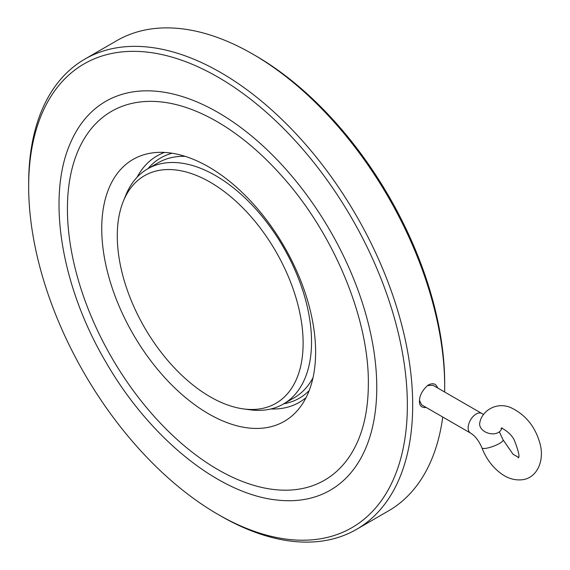 <?xml version="1.0" encoding="UTF-8"?>
<svg xmlns="http://www.w3.org/2000/svg" width="570" height="570" viewBox="0 0 570 570"><rect width="100%" height="100%" fill="white"/><g stroke="black" fill="none" stroke-linecap="round" stroke-linejoin="round"><path stroke-width="0.85" d="M518.351 457.24L513.078 454.29L503.111 439.89A11.315 2.565 -20.5 0 1 493.413 446.26A11.315 2.565 -20.5 0 1 481.914 447.82C486.331 459.213 493.164 468.105 502.419 474.504C508.476 478.586 514.845 480.353 521.543 479.812C536.99 478.686 545.526 460.147 539.42 441.665C534.489 425.541 524.77 414.112 510.271 407.379C495.715 401.658 481.821 411.305 479.847 422.498A11.315 8.037 15.5 0 0 488.597 433.271A11.315 8.037 15.5 0 0 501.65 428.562L501.963 427.778M427.415 385.598L432.972 385.277L481.821 413.464A11.315 6.534 -60 0 0 473.1 416.499A11.315 6.534 -60 0 0 468.162 427.885A11.315 6.534 -60 0 0 470.507 433.065L421.665 404.864L419.492 400.432M437.596 387.935C435.979 383.539 432.801 382.613 428.056 385.163C422.391 390.115 419.527 395.452 419.47 401.18C419.32 405.769 421.579 407.878 426.232 407.5M444.636 391.996A271.548 156.779 -120 0 0 444.693 386.617A271.548 156.779 -120 0 0 252.681 54.05A271.548 156.779 -120 0 0 116.907 40.598L84.909 59.073A271.548 156.779 -120 0 0 28.664 183.383L28.664 186.461A267.772 154.598 -120 0 0 218.011 514.411A267.772 154.598 -120 0 0 407.358 405.092A267.772 154.598 -120 0 0 218.011 77.142A267.772 154.598 -120 0 0 28.664 186.461M218.011 514.411L220.676 515.95A271.548 156.779 -120 0 0 356.45 529.402L388.448 510.927A271.548 156.779 -120 0 0 442.74 417.033M356.45 529.402A271.548 156.779 -120 0 0 412.687 405.092A271.548 156.779 -120 0 0 294.156 131.82A271.548 156.779 -120 0 0 84.909 59.073M444.693 383.539L444.693 386.617L444.693 383.539A267.772 154.598 -120 0 0 255.346 55.589L252.681 54.05M315.616 352.132A151.235 87.317 60 0 1 299.642 407.828A151.235 87.317 60 0 1 133.059 334.048A151.235 87.317 60 0 1 152.454 152.888A151.235 87.317 60 0 1 260.754 212.603A151.235 87.317 60 0 1 315.616 352.132M376.763 387.436A224.516 129.625 -120 0 0 248.121 133.173A224.516 129.625 -120 0 0 70.673 142.443C46.291 196.55 61.168 286.126 105.664 361.729C148.955 437.29 218.51 494.126 277.127 500.04A224.516 129.625 -120 0 0 376.763 387.436M161.93 102.016A212.973 122.963 -120 0 0 111.521 357.255A212.973 122.963 -120 0 0 357.775 441.23C364.764 425.12 368.291 405.968 368.355 383.767C369.039 318.573 333.806 233.636 281.765 175.902C257.939 149.233 233.037 129.347 207.067 116.237C191.313 108.393 176.265 103.647 161.93 102.016M303.126 343.161A131.421 75.874 60 0 1 243.354 408.897A131.421 75.874 60 0 1 144.488 327.451A131.421 75.874 60 0 1 123.391 201.103A131.421 75.874 60 0 1 227.052 193.722A131.421 75.874 60 0 1 303.126 343.161M243.354 408.897L249.788 409.773A135.774 78.389 -120 0 0 283.418 404.016A135.774 78.389 -120 0 0 311.534 341.858A135.774 78.389 -120 0 0 252.268 205.221A135.774 78.389 -120 0 0 147.644 168.848A135.774 78.389 -120 0 0 125.842 195.097L123.391 201.103M313.001 377.746A135.774 78.389 60 0 1 294.084 397.853L283.418 404.016M147.644 168.848L158.31 162.692A135.774 78.389 60 0 1 185.186 156.358M309.175 390.614A138.688 80.071 60 0 1 283.746 403.824M147.979 168.656A138.688 80.071 60 0 1 172.126 153.245M164.502 152.432A142.279 82.144 -120 0 0 137.071 177.249M270.857 408.975A142.279 82.144 -120 0 0 306.062 397.625M501.03 428.312C501.379 427.265 511.176 433.122 514.361 440.289C518.786 451.739 520.025 457.596 518.094 457.86M481.914 447.82C478.928 440.767 475.124 435.851 470.507 433.065M503.111 439.89L499.341 431.861M483.595 414.561L481.821 413.464"/></g></svg>
